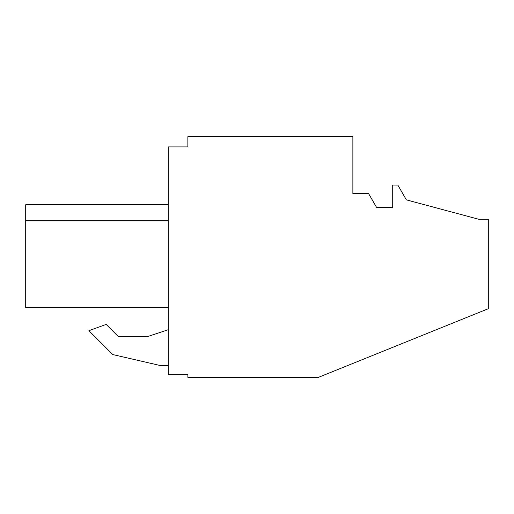 <?xml version="1.0" encoding="UTF-8"?>
<svg xmlns="http://www.w3.org/2000/svg" width="514" height="514" viewBox="0 0 514 514"><rect width="100%" height="100%" fill="white"/><g stroke="black" fill="none" stroke-linecap="round" stroke-linejoin="round"><path stroke-width="0.77" d="M187.867 374.783L187.867 377.347L318.455 377.347L488.3 308.721L488.3 219.305L478.913 219.305L406.362 199.862L397.83 185.079L392.709 185.079L392.709 207.27L376.492 207.27L368.609 193.617L352.874 193.617L352.874 136.653L187.867 136.653L187.867 146.895L168.239 146.895L168.239 374.783L187.867 374.783M159.7 365.396L168.239 365.396L159.7 365.396L112.778 354.564L159.7 365.396M168.239 329.725L147.749 336.522L118.278 336.522L106.16 324.405L88.903 330.688L112.778 354.564L88.903 330.688M25.7 307.539L168.239 307.539L25.7 307.539L25.7 204.758L168.239 204.758L25.7 204.758M25.7 220.763L168.239 220.763L25.7 220.763M147.749 336.522L118.278 336.522"/></g></svg>
